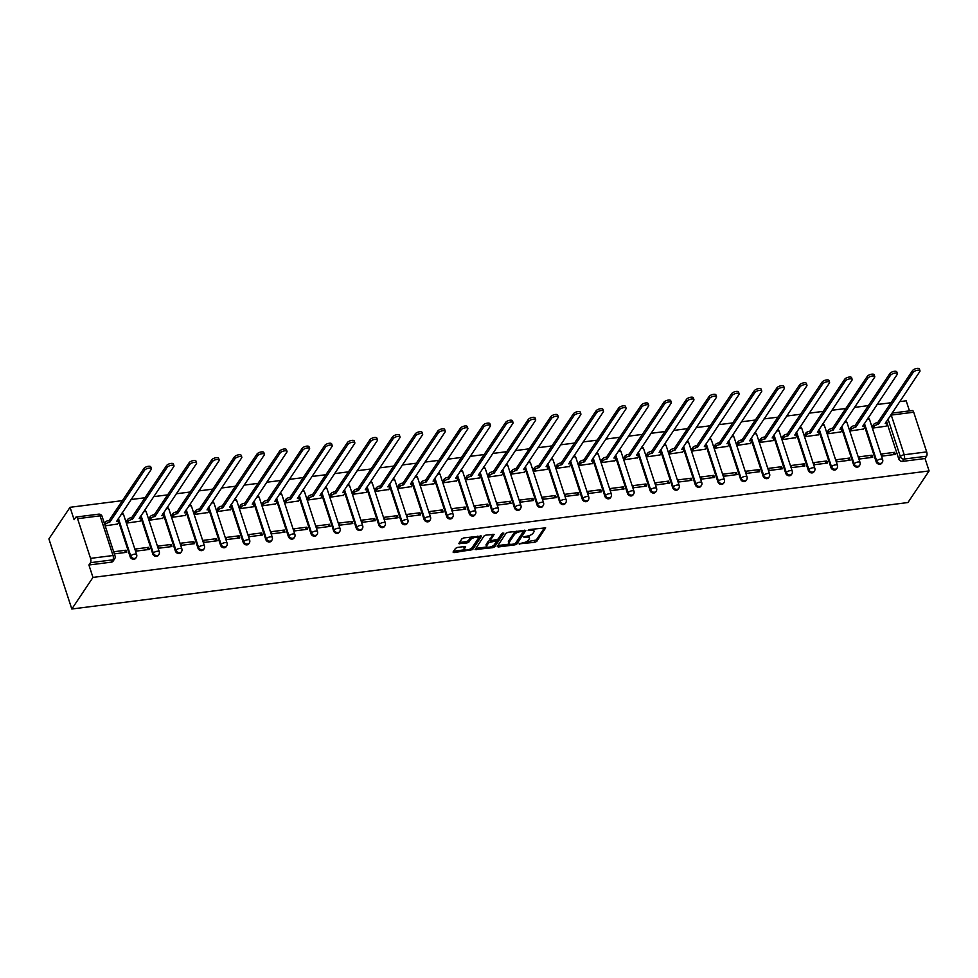 <?xml version="1.0" encoding="UTF-8"?>
<svg xmlns="http://www.w3.org/2000/svg" width="978" height="978" viewBox="0 0 978 978"><rect width="100%" height="100%" fill="white"/><g stroke="black" fill="none" stroke-linecap="round" stroke-linejoin="round"><path stroke-width="1.47" d="M519.073 543.854L534.832 542.313L536.751 541.396L545.675 527.863L529.563 529.538L528.169 530.394L530.822 530.32A5.024 1.944 161.9 0 1 534.025 531.115A5.024 1.944 161.9 0 1 533.805 532.093L533.071 533.193A5.024 1.944 161.9 0 1 526.934 536.127L523.646 537.02L526.25 537.154A5.024 1.944 161.9 0 1 529.453 537.949A5.024 1.944 161.9 0 1 529.232 538.927L528.487 540.039A5.024 1.944 161.9 0 1 522.362 542.961L519.073 543.854M457.435 547.435L455.528 548.352L453.034 552.057L453.975 552.619L472.667 549.563L481.592 536.03L463.804 537.912L461.897 538.829L458.829 543.621L467.007 542.961L468.927 542.044L470.406 539.819A4.205 1.626 161.9 0 1 474.636 537.533A4.205 1.626 161.9 0 1 478.205 538.022A4.205 1.626 161.9 0 1 478.022 538.841L472.191 547.558A4.205 1.626 161.9 0 1 467.973 549.844A4.205 1.626 161.9 0 1 464.391 549.343A4.205 1.626 161.9 0 1 464.574 548.524L465.626 546.763L464.623 546.519L457.435 547.435M71.822 609.013L92.971 577.411L929.1 470.931L907.951 502.533L71.822 609.013L48.9 538.902L70.049 507.301L122.397 500.638M497.276 546.433L498.205 546.983L514.99 544.844L516.91 543.927L525.834 530.394L508.047 532.289L506.127 533.206L497.276 546.433M492.875 547.668L475.088 549.55L484.012 536.017L485.932 535.1L494.11 534.428L490.455 540.101L491.384 540.663L498.059 539.135L501.8 533.548L503.841 533.083L494.782 546.751L492.875 547.668L492.166 546.286M909.479 410.894L906.178 400.809L899.65 401.64M891.007 402.753L877.046 404.525M868.403 405.625L854.442 407.398M845.787 408.511L831.838 410.283M823.183 411.383L809.234 413.156M800.579 414.269L786.63 416.041M777.975 417.141L764.014 418.914M755.371 420.027L741.41 421.799M732.766 422.899L718.806 424.672M710.15 425.785L696.202 427.557M687.546 428.657L673.597 430.43M664.942 431.542L650.993 433.315M642.338 434.415L628.389 436.188M619.734 437.3L605.773 439.073M597.13 440.173L583.169 441.946M574.526 443.058L560.565 444.831M551.91 445.931L537.961 447.704M529.306 448.816L515.357 450.589M506.702 451.689L492.753 453.462M484.098 454.574L470.137 456.347M461.494 457.447L447.533 459.22M438.89 460.332L424.929 462.105M416.273 463.205L402.325 464.978M393.669 466.09L379.721 467.863M371.065 468.963L357.117 470.736M348.461 471.848L334.513 473.621M325.857 474.721L311.896 476.494M303.253 477.606L289.292 479.379M280.649 480.479L266.688 482.252M258.033 483.364L244.084 485.137M235.429 486.237L221.48 488.01M212.825 489.122L198.876 490.895M190.221 491.995L176.26 493.768M167.617 494.88L153.656 496.653M145.013 497.753L131.052 499.526M92.971 577.411L88.912 565.003L90.465 562.68A3.203 1.308 -97.3 0 0 90.551 558.377L77.58 518.695A3.203 1.308 -97.3 0 0 76.174 517.02A3.203 1.308 -97.3 0 0 75.661 517.386L74.108 519.709L70.049 507.301M929.1 470.931L925.041 458.523L902.584 461.384A3.203 2.641 -146.2 0 1 898.77 458.951L886.471 421.335M926.679 451.897L913.709 412.215L891.251 415.075L904.222 454.758L926.679 451.897A3.203 1.308 82.7 0 1 926.594 456.2L904.137 459.061A3.203 2.641 -146.2 0 1 900.322 456.628L888.024 419.012M925.041 458.523L926.594 456.2M891.973 413.119L912.303 410.528A3.203 1.308 82.7 0 1 913.709 412.215M872.657 425.895L873.122 428.034L886.092 426.163M894.638 452.313L881.594 453.975L882.278 456.078L895.322 454.415L894.638 452.313L893.036 454.709M872.034 455.198L858.99 456.848L859.674 458.963L872.718 457.301L872.034 455.198L870.432 457.594M850.053 428.78L850.505 430.907L863.488 429.049M849.43 458.071L836.386 459.733L837.07 461.836L850.114 460.173L849.43 458.071L847.828 460.467M827.437 431.653L827.901 433.792L840.884 431.921M826.826 460.956L813.782 462.606L814.466 464.721L827.51 463.059L826.826 460.956L825.212 463.352M804.833 434.538L805.297 436.665L818.268 434.807M804.209 463.829L791.178 465.491L791.862 467.594L804.906 465.931L804.209 463.829L802.608 466.225M782.229 437.411L782.693 439.55L795.664 437.679M781.605 466.714L768.561 468.364L769.258 470.479L782.29 468.817L781.605 466.714L780.004 469.11M759.625 440.296L760.089 442.423L773.06 440.565M759.001 469.587L745.957 471.249L746.654 473.352L759.686 471.689L759.001 469.587L757.4 471.983M737.021 443.168L737.485 445.308L750.456 443.437M736.397 472.472L723.353 474.122L724.038 476.237L737.082 474.574L736.397 472.472L734.796 474.868M714.417 446.054L714.869 448.181L727.852 446.323M713.793 475.345L700.749 477.007L701.434 479.11L714.478 477.447L713.793 475.345L712.192 477.741M691.813 448.926L692.265 451.066L705.248 449.195M691.189 478.23L678.145 479.88L678.83 481.995L691.874 480.332L691.189 478.23L689.576 480.626M669.196 451.812L669.661 453.939L682.632 452.08M668.573 481.103L655.541 482.765L656.226 484.868L669.27 483.205L668.573 481.103L666.972 483.499M646.592 454.684L647.057 456.824L660.028 454.953M645.969 483.988L632.925 485.638L633.622 487.753L646.666 486.09L645.969 483.988L644.368 486.384M623.988 457.57L624.453 459.697L637.424 457.838M623.365 486.861L610.321 488.523L611.018 490.626L624.05 488.963L623.365 486.861L621.764 489.257M601.384 460.442L601.849 462.582L614.82 460.711M600.761 489.746L587.717 491.396L588.401 493.511L601.446 491.848L600.761 489.746L599.159 492.142M578.78 463.327L579.245 465.455L592.216 463.596M578.157 492.619L565.113 494.281L565.797 496.384L578.842 494.721L578.157 492.619L576.555 495.015M556.176 466.2L556.629 468.34L569.612 466.469M555.553 495.504L542.509 497.154L543.193 499.269L556.237 497.606L555.553 495.504L553.951 497.9M533.56 469.085L534.025 471.213L547.008 469.354M532.949 498.377L519.905 500.039L520.589 502.142L533.633 500.479L532.949 498.377L531.335 500.773M510.956 471.958L511.421 474.098L524.391 472.227M510.333 501.262L497.301 502.912L497.985 505.027L511.029 503.364L510.333 501.262L508.731 503.658M488.352 474.843L488.817 476.971L501.787 475.112M487.729 504.135L474.685 505.797L475.381 507.9L488.413 506.237L487.729 504.135L486.127 506.531M465.748 477.716L466.213 479.856L479.183 477.985M465.125 507.02L452.08 508.67L452.777 510.785L465.809 509.122L465.125 507.02L463.523 509.416M443.144 480.601L443.609 482.729L456.579 480.87M442.521 509.893L429.476 511.555L430.161 513.658L443.205 511.995L442.521 509.893L440.919 512.289M420.54 483.474L420.992 485.614L433.975 483.743M419.917 512.778L406.872 514.428L407.557 516.543L420.601 514.88L419.917 512.778L418.315 515.174M397.936 486.359L398.388 488.487L411.371 486.628M397.312 515.65L384.268 517.313L384.953 519.416L397.997 517.753L397.312 515.65L395.699 518.047M375.32 489.232L375.784 491.372L388.755 489.501M374.696 518.536L361.664 520.186L362.349 522.301L375.393 520.638L374.696 518.536L373.095 520.932M352.716 492.117L353.18 494.245L366.151 492.386M352.092 521.408L339.048 523.071L339.745 525.174L352.789 523.511L352.092 521.408L350.491 523.805M330.112 494.99L330.576 497.13L343.547 495.259M329.488 524.294L316.444 525.944L317.141 528.059L330.173 526.396L329.488 524.294L327.887 526.69M307.508 497.875L307.972 500.002L320.943 498.144M306.884 527.166L293.84 528.829L294.525 530.932L307.569 529.269L306.884 527.166L305.283 529.563M284.904 500.748L285.368 502.888L298.339 501.017M284.28 530.052L271.236 531.702L271.921 533.817L284.965 532.154L284.28 530.052L282.679 532.448M262.3 503.633L262.752 505.76L275.735 503.902M261.676 532.924L248.632 534.587L249.317 536.69L262.361 535.027L261.676 532.924L260.075 535.321M239.683 506.506L240.148 508.646L253.131 506.775M239.072 535.81L226.028 537.46L226.713 539.575L239.757 537.912L239.072 535.81L237.458 538.206M217.079 509.391L217.544 511.518L230.515 509.66M216.456 538.682L203.424 540.345L204.109 542.448L217.153 540.785L216.456 538.682L214.854 541.078M194.475 512.264L194.94 514.404L207.911 512.533M193.852 541.567L180.808 543.218L181.505 545.333L194.536 543.67L193.852 541.567L192.25 543.964M171.871 515.149L172.336 517.276L185.307 515.418M171.248 544.44L158.204 546.103L158.888 548.206L171.932 546.543L171.248 544.44L169.646 546.836M149.267 518.022L149.732 520.162L162.703 518.291M148.644 547.325L135.6 548.976L136.284 551.091L149.328 549.428L148.644 547.325L147.042 549.722M126.663 520.907L127.116 523.034L140.098 521.176M114.353 553.878L126.724 552.301L126.04 550.198L124.438 552.594M105.184 525.834L117.494 524.049M130.172 556.837L130.722 556.005A3.203 2.641 -146.2 0 0 136.272 557.423L135.722 558.242A3.203 2.641 33.8 0 1 130.172 556.837L117.873 519.22M152.776 553.951L153.326 553.132A3.203 2.641 -146.2 0 0 158.876 554.538L158.326 555.37A3.203 2.641 33.8 0 1 152.776 553.951L140.477 516.335M175.38 551.079L175.93 550.247A3.203 2.641 -146.2 0 0 181.492 551.665L180.942 552.484A3.203 2.641 33.8 0 1 175.38 551.079L163.082 513.462M197.984 548.193L198.534 547.374A3.203 2.641 -146.2 0 0 204.096 548.78L203.546 549.612A3.203 2.641 33.8 0 1 197.984 548.193L185.686 510.577M220.588 545.321L221.138 544.489A3.203 2.641 -146.2 0 0 226.7 545.907L226.15 546.726A3.203 2.641 33.8 0 1 220.588 545.321L208.302 507.704M243.192 542.435L243.742 541.616A3.203 2.641 -146.2 0 0 249.304 543.022L248.754 543.854A3.203 2.641 33.8 0 1 243.192 542.435L230.906 504.819M265.808 539.563L266.358 538.731A3.203 2.641 -146.2 0 0 271.908 540.149L271.358 540.968A3.203 2.641 33.8 0 1 265.808 539.563L253.51 501.946M288.412 536.678L288.962 535.858A3.203 2.641 -146.2 0 0 294.512 537.264L293.962 538.096A3.203 2.641 33.8 0 1 288.412 536.678L276.114 499.061M311.016 533.805L311.566 532.973A3.203 2.641 -146.2 0 0 317.129 534.391L316.566 535.211A3.203 2.641 33.8 0 1 311.016 533.805L298.718 496.188M333.62 530.92L334.17 530.1A3.203 2.641 -146.2 0 0 339.733 531.506L339.183 532.338A3.203 2.641 33.8 0 1 333.62 530.92L321.322 493.303M356.224 528.047L356.774 527.215A3.203 2.641 -146.2 0 0 362.337 528.633L361.787 529.453A3.203 2.641 33.8 0 1 356.224 528.047L343.938 490.43M378.828 525.162L379.378 524.342A3.203 2.641 -146.2 0 0 384.941 525.748L384.391 526.58A3.203 2.641 33.8 0 1 378.828 525.162L366.542 487.545M401.432 522.289L401.995 521.457A3.203 2.641 -146.2 0 0 407.545 522.875L406.995 523.695A3.203 2.641 33.8 0 1 401.432 522.289L389.146 484.672M424.049 519.404L424.599 518.584A3.203 2.641 -146.2 0 0 430.149 519.99L429.599 520.822A3.203 2.641 33.8 0 1 424.049 519.404L411.75 481.787M446.653 516.531L447.203 515.699A3.203 2.641 -146.2 0 0 452.753 517.117L452.203 517.937A3.203 2.641 33.8 0 1 446.653 516.531L434.354 478.914M469.257 513.646L469.807 512.827A3.203 2.641 -146.2 0 0 475.369 514.232L474.819 515.064A3.203 2.641 33.8 0 1 469.257 513.646L456.958 476.029M491.861 510.773L492.411 509.941A3.203 2.641 -146.2 0 0 497.973 511.36L497.423 512.179A3.203 2.641 33.8 0 1 491.861 510.773L479.562 473.156M514.465 507.888L515.015 507.069A3.203 2.641 -146.2 0 0 520.577 508.474L520.027 509.306A3.203 2.641 33.8 0 1 514.465 507.888L502.179 470.271M537.069 505.015L537.619 504.183A3.203 2.641 -146.2 0 0 543.181 505.602L542.631 506.421A3.203 2.641 33.8 0 1 537.069 505.015L524.783 467.398M559.685 502.13L560.235 501.311A3.203 2.641 -146.2 0 0 565.785 502.716L565.235 503.548A3.203 2.641 33.8 0 1 559.685 502.13L547.387 464.513M582.289 499.257L582.839 498.425A3.203 2.641 -146.2 0 0 588.389 499.844L587.839 500.663A3.203 2.641 33.8 0 1 582.289 499.257L569.991 461.64M604.893 496.372L605.443 495.553A3.203 2.641 -146.2 0 0 611.005 496.958L610.443 497.79A3.203 2.641 33.8 0 1 604.893 496.372L592.595 458.755M627.497 493.499L628.047 492.667A3.203 2.641 -146.2 0 0 633.61 494.086L633.059 494.905A3.203 2.641 33.8 0 1 627.497 493.499L615.199 455.882M650.101 490.614L650.651 489.795A3.203 2.641 -146.2 0 0 656.214 491.2L655.663 492.032A3.203 2.641 33.8 0 1 650.101 490.614L637.815 452.997M672.705 487.741L673.255 486.91A3.203 2.641 -146.2 0 0 678.818 488.328L678.267 489.147A3.203 2.641 33.8 0 1 672.705 487.741L660.419 450.124M695.309 484.856L695.871 484.037A3.203 2.641 -146.2 0 0 701.422 485.443L700.871 486.274A3.203 2.641 33.8 0 1 695.309 484.856L683.023 447.239M717.925 481.983L718.475 481.152A3.203 2.641 -146.2 0 0 724.026 482.57L723.475 483.389A3.203 2.641 33.8 0 1 717.925 481.983L705.627 444.367M740.529 479.098L741.08 478.279A3.203 2.641 -146.2 0 0 746.63 479.685L746.08 480.516A3.203 2.641 33.8 0 1 740.529 479.098L728.231 441.481M763.133 476.225L763.684 475.394A3.203 2.641 -146.2 0 0 769.246 476.812L768.696 477.631A3.203 2.641 33.8 0 1 763.133 476.225L750.835 438.609M785.737 473.34L786.288 472.521A3.203 2.641 -146.2 0 0 791.85 473.927L791.3 474.746A3.203 2.641 33.8 0 1 785.737 473.34L773.439 435.723M808.341 470.467L808.892 469.636A3.203 2.641 -146.2 0 0 814.454 471.054L813.904 471.873A3.203 2.641 33.8 0 1 808.341 470.467L796.055 432.851M830.945 467.582L831.496 466.763A3.203 2.641 -146.2 0 0 837.058 468.169L836.508 468.988A3.203 2.641 33.8 0 1 830.945 467.582L818.659 429.965M853.562 464.709L854.112 463.878A3.203 2.641 -146.2 0 0 859.662 465.296L859.112 466.115A3.203 2.641 33.8 0 1 853.562 464.709L841.263 427.093M876.166 461.824L876.716 461.005A3.203 2.641 -146.2 0 0 882.266 462.411L881.716 463.23A3.203 2.641 33.8 0 1 876.166 461.824L863.867 424.207M88.912 565.003L111.37 562.142A3.203 2.641 33.8 0 0 113.118 561.127L114.67 558.805A3.203 2.641 -146.2 0 1 112.935 559.819L90.465 562.68M126.04 550.198L113.668 551.775M529.453 537.949L529 536.543A5.024 1.944 161.9 0 0 528.23 535.883M534.025 531.115L533.572 529.709A5.024 1.944 161.9 0 0 532.949 529.11M525.712 542.02L536.286 540.003L544.563 527.631M515.614 543.132L524.721 530.162M497.851 545.565L509.465 544.086M514.11 544.012L515.455 543.377L523.23 531.763L520.516 531.641A5.024 1.944 161.9 0 0 514.391 534.563L509.073 542.509A5.024 1.944 161.9 0 0 508.853 543.487A5.024 1.944 161.9 0 0 512.056 544.281L514.11 544.012M516.714 531.176A5.024 1.944 161.9 0 0 513.927 533.169L514.391 534.563M508.853 543.487L508.389 542.081A5.024 1.944 161.9 0 1 508.621 541.103L513.927 533.169M486.971 546.959L475.736 548.389M493.01 534.196L490.161 539.22M502.558 533.059L494.33 545.345L494.782 546.751M486.726 545.675A4.205 1.626 161.9 0 0 486.531 546.494A4.205 1.626 161.9 0 0 490.112 546.995A4.205 1.626 161.9 0 0 494.33 544.697L496.384 541.629L495.455 541.078L488.78 542.607L486.726 545.675L486.262 544.269A4.205 1.626 161.9 0 0 486.078 545.088L486.531 546.494M495.932 540.235L496.457 541.323M486.262 544.269L488.315 541.201L490.333 540.272M492.411 546.262L494.33 545.345M464.391 549.343L463.927 547.949A4.205 1.626 161.9 0 1 464.122 547.118L464.513 546.531M478.205 538.022L477.753 536.629A4.205 1.626 161.9 0 0 477.362 536.188M472.019 536.873A4.205 1.626 161.9 0 0 469.953 538.413L470.406 539.819M459.477 542.46L466.555 541.555L468.462 540.638L469.953 538.413M470.125 549.098L472.215 548.157L480.491 535.797M453.621 551.201L464.77 549.783M872.498 426.139L873.598 424.489A3.203 1.235 -18.1 0 1 877.498 422.618L878.097 424.44A3.203 1.235 161.9 0 0 874.198 426.31L873.097 427.961M885.934 426.396L887.095 424.672A3.203 1.235 161.9 0 0 887.242 424.036A3.203 1.235 161.9 0 0 885.2 423.535L919.821 371.53A3.68 1.43 161.9 0 0 919.98 370.809A3.68 1.43 161.9 0 0 916.851 370.369A3.68 1.43 161.9 0 0 913.146 372.373L878.317 424.415M877.718 422.594L912.56 370.552A3.68 1.43 -18.1 0 1 916.252 368.547A3.68 1.43 -18.1 0 1 919.393 368.987L919.98 370.809M886.166 421.799A3.203 1.235 -18.1 0 1 886.643 422.215L887.242 424.036M849.894 429.012L850.994 427.362A3.203 1.235 -18.1 0 1 854.894 425.503L855.493 427.325A3.203 1.235 161.9 0 0 851.593 429.183L850.481 430.833M863.33 429.281L864.491 427.545A3.203 1.235 161.9 0 0 864.625 426.921A3.203 1.235 161.9 0 0 862.596 426.42L897.217 374.403A3.68 1.43 161.9 0 0 897.376 373.682A3.68 1.43 161.9 0 0 894.247 373.254A3.68 1.43 161.9 0 0 890.542 375.259L855.713 427.3M855.114 425.467L889.956 373.437A3.68 1.43 -18.1 0 1 893.647 371.432A3.68 1.43 -18.1 0 1 896.777 371.86L897.376 373.682M863.55 424.684A3.203 1.235 -18.1 0 1 864.039 425.1L864.625 426.921M827.29 431.897L828.39 430.247A3.203 1.235 -18.1 0 1 832.29 428.376L832.889 430.198A3.203 1.235 161.9 0 0 828.989 432.068L827.877 433.719M840.725 432.154L841.887 430.43A3.203 1.235 161.9 0 0 842.021 429.794A3.203 1.235 161.9 0 0 839.98 429.293L874.601 377.288A3.68 1.43 161.9 0 0 874.772 376.567A3.68 1.43 161.9 0 0 871.642 376.127A3.68 1.43 161.9 0 0 867.938 378.131L833.097 430.173M832.51 428.352L867.339 376.31A3.68 1.43 -18.1 0 1 871.043 374.305A3.68 1.43 -18.1 0 1 874.173 374.745L874.772 376.567M840.946 427.557A3.203 1.235 -18.1 0 1 841.435 427.973L842.021 429.794M804.674 434.77L805.786 433.12A3.203 1.235 -18.1 0 1 809.686 431.261L810.273 433.083A3.203 1.235 161.9 0 0 806.373 434.941L805.273 436.591M818.121 435.039L819.271 433.303A3.203 1.235 161.9 0 0 819.417 432.679A3.203 1.235 161.9 0 0 817.376 432.178L851.997 380.161A3.68 1.43 161.9 0 0 852.168 379.44A3.68 1.43 161.9 0 0 849.026 379.012A3.68 1.43 161.9 0 0 845.334 381.017L810.493 433.058M809.906 431.225L844.735 379.195A3.68 1.43 -18.1 0 1 848.439 377.19A3.68 1.43 -18.1 0 1 851.569 377.618L852.168 379.44M818.341 430.442A3.203 1.235 -18.1 0 1 818.818 430.858L819.417 432.679M782.07 437.655L783.182 436.005A3.203 1.235 -18.1 0 1 787.082 434.134L787.669 435.956A3.203 1.235 161.9 0 0 783.769 437.826L782.669 439.477M795.505 437.912L796.667 436.188A3.203 1.235 161.9 0 0 796.813 435.552A3.203 1.235 161.9 0 0 794.772 435.051L829.393 383.046A3.68 1.43 161.9 0 0 829.564 382.325A3.68 1.43 161.9 0 0 826.422 381.885A3.68 1.43 161.9 0 0 822.73 383.889L787.889 435.931M787.29 434.11L822.131 382.068A3.68 1.43 -18.1 0 1 825.835 380.063A3.68 1.43 -18.1 0 1 828.965 380.503L829.564 382.325M795.737 433.315A3.203 1.235 -18.1 0 1 796.214 433.731L796.813 435.552M759.466 440.528L760.566 438.877A3.203 1.235 -18.1 0 1 764.466 437.019L765.065 438.841A3.203 1.235 161.9 0 0 761.165 440.699L760.065 442.349M772.901 440.797L774.063 439.061A3.203 1.235 161.9 0 0 774.209 438.437A3.203 1.235 161.9 0 0 772.168 437.936L806.789 385.919A3.68 1.43 161.9 0 0 806.96 385.198A3.68 1.43 161.9 0 0 803.818 384.77A3.68 1.43 161.9 0 0 800.126 386.775L765.285 438.816M764.686 436.983L799.527 384.953A3.68 1.43 -18.1 0 1 803.219 382.948A3.68 1.43 -18.1 0 1 806.361 383.376L806.96 385.198M773.133 436.2A3.203 1.235 -18.1 0 1 773.61 436.616L774.209 438.437M736.862 443.413L737.962 441.763A3.203 1.235 -18.1 0 1 741.862 439.892L742.461 441.714A3.203 1.235 161.9 0 0 738.561 443.584L737.461 445.234M750.297 443.67L751.459 441.946A3.203 1.235 161.9 0 0 751.605 441.31A3.203 1.235 161.9 0 0 749.564 440.809L784.185 388.804A3.68 1.43 161.9 0 0 784.344 388.083A3.68 1.43 161.9 0 0 781.214 387.643A3.68 1.43 161.9 0 0 777.522 389.647L742.681 441.689M742.082 439.868L776.923 387.826A3.68 1.43 -18.1 0 1 780.615 385.821A3.68 1.43 -18.1 0 1 783.757 386.261L784.344 388.083M750.529 439.073A3.203 1.235 -18.1 0 1 751.006 439.489L751.605 441.31M714.258 446.286L715.358 444.635A3.203 1.235 -18.1 0 1 719.258 442.777L719.857 444.599A3.203 1.235 161.9 0 0 715.957 446.457L714.857 448.107M727.693 446.555L728.855 444.819A3.203 1.235 161.9 0 0 729.001 444.195A3.203 1.235 161.9 0 0 726.96 443.694L761.581 391.677A3.68 1.43 161.9 0 0 761.74 390.955A3.68 1.43 161.9 0 0 758.61 390.528A3.68 1.43 161.9 0 0 754.906 392.533L720.077 444.574M719.478 442.741L754.319 390.711A3.68 1.43 -18.1 0 1 758.011 388.706A3.68 1.43 -18.1 0 1 761.141 389.134L761.74 390.955M727.925 441.958A3.203 1.235 -18.1 0 1 728.402 442.374L729.001 444.195M691.654 449.171L692.754 447.521A3.203 1.235 -18.1 0 1 696.654 445.65L697.253 447.472A3.203 1.235 161.9 0 0 693.353 449.342L692.241 450.992M705.089 449.428L706.25 447.704A3.203 1.235 161.9 0 0 706.385 447.068A3.203 1.235 161.9 0 0 704.356 446.567L738.965 394.562A3.68 1.43 161.9 0 0 739.136 393.841A3.68 1.43 161.9 0 0 736.006 393.4A3.68 1.43 161.9 0 0 732.302 395.405L697.461 447.447M696.874 445.626L731.703 393.584A3.68 1.43 -18.1 0 1 735.407 391.579A3.68 1.43 -18.1 0 1 738.537 392.019L739.136 393.841M705.309 444.831A3.203 1.235 -18.1 0 1 705.798 445.247L706.385 447.068M669.038 452.044L670.15 450.393A3.203 1.235 -18.1 0 1 674.05 448.535L674.649 450.357A3.203 1.235 161.9 0 0 670.737 452.215L669.637 453.865M682.485 452.313L683.634 450.577A3.203 1.235 161.9 0 0 683.781 449.953A3.203 1.235 161.9 0 0 681.739 449.452L716.361 397.435A3.68 1.43 161.9 0 0 716.532 396.713A3.68 1.43 161.9 0 0 713.402 396.286A3.68 1.43 161.9 0 0 709.698 398.291L674.857 450.332M674.27 448.499L709.099 396.469A3.68 1.43 -18.1 0 1 712.803 394.464A3.68 1.43 -18.1 0 1 715.933 394.892L716.532 396.713M682.705 447.716A3.203 1.235 -18.1 0 1 683.182 448.132L683.781 449.953M646.434 454.929L647.546 453.279A3.203 1.235 -18.1 0 1 651.446 451.408L652.033 453.23A3.203 1.235 161.9 0 0 648.133 455.1L647.033 456.75M659.869 455.186L661.03 453.462A3.203 1.235 161.9 0 0 661.177 452.826A3.203 1.235 161.9 0 0 659.135 452.325L693.757 400.32A3.68 1.43 161.9 0 0 693.928 399.599A3.68 1.43 161.9 0 0 690.786 399.158A3.68 1.43 161.9 0 0 687.094 401.163L652.253 453.205M651.654 451.384L686.495 399.342A3.68 1.43 -18.1 0 1 690.199 397.337A3.68 1.43 -18.1 0 1 693.329 397.777L693.928 399.599M660.101 450.589A3.203 1.235 -18.1 0 1 660.578 451.005L661.177 452.826M623.83 457.802L624.93 456.151A3.203 1.235 -18.1 0 1 628.83 454.293L629.429 456.115A3.203 1.235 161.9 0 0 625.529 457.973L624.429 459.623M637.265 458.071L638.426 456.335A3.203 1.235 161.9 0 0 638.573 455.711A3.203 1.235 161.9 0 0 636.531 455.21L671.152 403.193A3.68 1.43 161.9 0 0 671.324 402.471A3.68 1.43 161.9 0 0 668.182 402.044A3.68 1.43 161.9 0 0 664.49 404.048L629.649 456.09M629.05 454.257L663.891 402.227A3.68 1.43 -18.1 0 1 667.583 400.222A3.68 1.43 -18.1 0 1 670.725 400.65L671.324 402.471M637.497 453.474A3.203 1.235 -18.1 0 1 637.974 453.89L638.573 455.711M601.226 460.687L602.326 459.037A3.203 1.235 -18.1 0 1 606.226 457.166L606.825 458.988A3.203 1.235 161.9 0 0 602.925 460.858L601.825 462.508M614.661 460.944L615.822 459.22A3.203 1.235 161.9 0 0 615.969 458.584A3.203 1.235 161.9 0 0 613.927 458.083L648.548 406.078A3.68 1.43 161.9 0 0 648.707 405.357A3.68 1.43 161.9 0 0 645.578 404.916A3.68 1.43 161.9 0 0 641.886 406.921L607.045 458.963M606.446 457.142L641.287 405.1A3.68 1.43 -18.1 0 1 644.979 403.095A3.68 1.43 -18.1 0 1 648.121 403.535L648.707 405.357M614.893 456.347A3.203 1.235 -18.1 0 1 615.37 456.763L615.969 458.584M578.621 463.56L579.722 461.909A3.203 1.235 -18.1 0 1 583.621 460.051L584.221 461.873A3.203 1.235 161.9 0 0 580.321 463.731L579.221 465.381M592.057 463.829L593.218 462.093A3.203 1.235 161.9 0 0 593.365 461.469A3.203 1.235 161.9 0 0 591.323 460.968L625.944 408.951A3.68 1.43 161.9 0 0 626.103 408.229A3.68 1.43 161.9 0 0 622.974 407.802A3.68 1.43 161.9 0 0 619.27 409.806L584.441 461.848M583.842 460.015L618.683 407.985A3.68 1.43 -18.1 0 1 622.375 405.98A3.68 1.43 -18.1 0 1 625.517 406.408L626.103 408.229M592.289 459.232A3.203 1.235 -18.1 0 1 592.766 459.648L593.365 461.469M556.017 466.445L557.118 464.794A3.203 1.235 -18.1 0 1 561.017 462.924L561.616 464.746A3.203 1.235 161.9 0 0 557.717 466.616L556.604 468.266M569.453 466.702L570.614 464.978A3.203 1.235 161.9 0 0 570.749 464.342A3.203 1.235 161.9 0 0 568.719 463.841L603.34 411.836A3.68 1.43 161.9 0 0 603.499 411.115A3.68 1.43 161.9 0 0 600.37 410.674A3.68 1.43 161.9 0 0 596.666 412.679L561.837 464.721M561.238 462.9L596.079 410.858A3.68 1.43 -18.1 0 1 599.771 408.853A3.68 1.43 -18.1 0 1 602.9 409.293L603.499 411.115M569.673 462.105A3.203 1.235 -18.1 0 1 570.162 462.521L570.749 464.342M533.413 469.318L534.514 467.667A3.203 1.235 -18.1 0 1 538.413 465.809L539.012 467.631A3.203 1.235 161.9 0 0 535.113 469.489L534 471.139M546.849 469.587L548.01 467.851A3.203 1.235 161.9 0 0 548.145 467.227A3.203 1.235 161.9 0 0 546.103 466.726L580.724 414.709A3.68 1.43 161.9 0 0 580.895 413.987A3.68 1.43 161.9 0 0 577.766 413.56A3.68 1.43 161.9 0 0 574.062 415.564L539.22 467.606M538.634 465.772L573.463 413.743A3.68 1.43 -18.1 0 1 577.167 411.738A3.68 1.43 -18.1 0 1 580.296 412.166L580.895 413.987M547.069 464.99A3.203 1.235 -18.1 0 1 547.558 465.406L548.145 467.227M510.797 472.203L511.91 470.552A3.203 1.235 -18.1 0 1 515.809 468.682L516.396 470.504A3.203 1.235 161.9 0 0 512.496 472.374L511.396 474.024M524.245 472.46L525.394 470.736A3.203 1.235 161.9 0 0 525.541 470.1A3.203 1.235 161.9 0 0 523.499 469.599L558.12 417.594A3.68 1.43 161.9 0 0 558.291 416.872A3.68 1.43 161.9 0 0 555.149 416.432A3.68 1.43 161.9 0 0 551.458 418.437L516.616 470.479M516.029 468.658L550.858 416.616A3.68 1.43 -18.1 0 1 554.563 414.611A3.68 1.43 -18.1 0 1 557.692 415.051L558.291 416.872M524.465 467.863A3.203 1.235 -18.1 0 1 524.941 468.279L525.541 470.1M488.193 475.076L489.293 473.425A3.203 1.235 -18.1 0 1 493.205 471.567L493.792 473.389A3.203 1.235 161.9 0 0 489.892 475.247L488.792 476.897M501.628 475.345L502.79 473.609A3.203 1.235 161.9 0 0 502.936 472.985A3.203 1.235 161.9 0 0 500.895 472.484L535.516 420.467A3.68 1.43 161.9 0 0 535.687 419.745A3.68 1.43 161.9 0 0 532.545 419.317A3.68 1.43 161.9 0 0 528.853 421.322L494.012 473.364M493.413 471.53L528.254 419.501A3.68 1.43 -18.1 0 1 531.959 417.496A3.68 1.43 -18.1 0 1 535.088 417.924L535.687 419.745M501.861 470.748A3.203 1.235 -18.1 0 1 502.337 471.164L502.936 472.985M465.589 477.961L466.689 476.31A3.203 1.235 -18.1 0 1 470.589 474.44L471.188 476.262A3.203 1.235 161.9 0 0 467.288 478.132L466.188 479.782M479.024 478.218L480.186 476.494A3.203 1.235 161.9 0 0 480.332 475.858A3.203 1.235 161.9 0 0 478.291 475.357L512.912 423.352A3.68 1.43 161.9 0 0 513.083 422.63A3.68 1.43 161.9 0 0 509.941 422.19A3.68 1.43 161.9 0 0 506.249 424.195L471.408 476.237M470.809 474.416L505.65 422.374A3.68 1.43 -18.1 0 1 509.342 420.369A3.68 1.43 -18.1 0 1 512.484 420.809L513.083 422.63M479.257 473.621A3.203 1.235 -18.1 0 1 479.733 474.037L480.332 475.858M442.985 480.834L444.085 479.183A3.203 1.235 -18.1 0 1 447.985 477.325L448.584 479.147A3.203 1.235 161.9 0 0 444.684 481.005L443.584 482.655M456.42 481.103L457.582 479.367A3.203 1.235 161.9 0 0 457.728 478.743A3.203 1.235 161.9 0 0 455.687 478.242L490.308 426.225A3.68 1.43 161.9 0 0 490.467 425.503A3.68 1.43 161.9 0 0 487.337 425.075A3.68 1.43 161.9 0 0 483.645 427.08L448.804 479.122M448.205 477.288L483.046 425.259A3.68 1.43 -18.1 0 1 486.738 423.254A3.68 1.43 -18.1 0 1 489.88 423.682L490.467 425.503M456.653 476.506A3.203 1.235 -18.1 0 1 457.129 476.922L457.728 478.743M420.381 483.719L421.481 482.068A3.203 1.235 -18.1 0 1 425.381 480.198L425.98 482.02A3.203 1.235 161.9 0 0 422.08 483.89L420.98 485.54M433.816 483.976L434.978 482.252A3.203 1.235 161.9 0 0 435.124 481.616A3.203 1.235 161.9 0 0 433.083 481.115L467.704 429.11A3.68 1.43 161.9 0 0 467.863 428.388A3.68 1.43 161.9 0 0 464.733 427.948A3.68 1.43 161.9 0 0 461.029 429.953L426.2 481.995M425.601 480.174L460.442 428.132A3.68 1.43 -18.1 0 1 464.134 426.127A3.68 1.43 -18.1 0 1 467.264 426.567L467.863 428.388M434.049 479.379A3.203 1.235 -18.1 0 1 434.525 479.795L435.124 481.616M397.777 486.592L398.877 484.941A3.203 1.235 -18.1 0 1 402.777 483.083L403.376 484.905A3.203 1.235 161.9 0 0 399.476 486.763L398.364 488.413M411.212 486.861L412.374 485.125A3.203 1.235 161.9 0 0 412.508 484.501A3.203 1.235 161.9 0 0 410.479 484L445.088 431.983A3.68 1.43 161.9 0 0 445.259 431.261A3.68 1.43 161.9 0 0 442.129 430.833A3.68 1.43 161.9 0 0 438.425 432.838L403.584 484.88M402.997 483.046L437.826 431.017A3.68 1.43 -18.1 0 1 441.53 429.012A3.68 1.43 -18.1 0 1 444.66 429.44L445.259 431.261M411.432 482.264A3.203 1.235 -18.1 0 1 411.921 482.68L412.508 484.501M375.161 489.477L376.273 487.826A3.203 1.235 -18.1 0 1 380.173 485.956L380.772 487.777A3.203 1.235 161.9 0 0 376.86 489.648L375.76 491.298M388.608 489.733L389.757 488.01A3.203 1.235 161.9 0 0 389.904 487.374A3.203 1.235 161.9 0 0 387.863 486.873L422.484 434.868A3.68 1.43 161.9 0 0 422.655 434.146A3.68 1.43 161.9 0 0 419.525 433.706A3.68 1.43 161.9 0 0 415.821 435.711L380.98 487.753M380.393 485.932L415.222 433.89A3.68 1.43 -18.1 0 1 418.926 431.885A3.68 1.43 -18.1 0 1 422.056 432.325L422.655 434.146M388.828 485.137A3.203 1.235 -18.1 0 1 389.305 485.553L389.904 487.374M352.557 492.35L353.669 490.699A3.203 1.235 -18.1 0 1 357.569 488.841L358.156 490.663A3.203 1.235 161.9 0 0 354.256 492.521L353.156 494.171M365.992 492.619L367.153 490.883A3.203 1.235 161.9 0 0 367.3 490.259A3.203 1.235 161.9 0 0 365.259 489.758L399.88 437.741A3.68 1.43 161.9 0 0 400.051 437.019A3.68 1.43 161.9 0 0 396.909 436.591A3.68 1.43 161.9 0 0 393.217 438.596L358.376 490.638M357.777 488.804L392.618 436.775A3.68 1.43 -18.1 0 1 396.322 434.77A3.68 1.43 -18.1 0 1 399.452 435.198L400.051 437.019M366.224 488.022A3.203 1.235 -18.1 0 1 366.701 488.438L367.3 490.259M329.953 495.235L331.053 493.584A3.203 1.235 -18.1 0 1 334.953 491.714L335.552 493.535A3.203 1.235 161.9 0 0 331.652 495.406L330.552 497.056M343.388 495.491L344.549 493.768A3.203 1.235 161.9 0 0 344.696 493.132A3.203 1.235 161.9 0 0 342.655 492.631L377.276 440.626A3.68 1.43 161.9 0 0 377.447 439.904A3.68 1.43 161.9 0 0 374.305 439.464A3.68 1.43 161.9 0 0 370.613 441.469L335.772 493.511M335.173 491.689L370.014 439.648A3.68 1.43 -18.1 0 1 373.706 437.643A3.68 1.43 -18.1 0 1 376.848 438.083L377.447 439.904M343.62 490.895A3.203 1.235 -18.1 0 1 344.097 491.311L344.696 493.132M307.349 498.108L308.449 496.457A3.203 1.235 -18.1 0 1 312.349 494.599L312.948 496.421A3.203 1.235 161.9 0 0 309.048 498.279L307.948 499.929M320.784 498.377L321.945 496.641A3.203 1.235 161.9 0 0 322.092 496.017A3.203 1.235 161.9 0 0 320.05 495.516L354.672 443.499A3.68 1.43 161.9 0 0 354.831 442.777A3.68 1.43 161.9 0 0 351.701 442.349A3.68 1.43 161.9 0 0 348.009 444.354L313.168 496.396M312.569 494.562L347.41 442.533A3.68 1.43 -18.1 0 1 351.102 440.528A3.68 1.43 -18.1 0 1 354.244 440.956L354.831 442.777M321.016 493.78A3.203 1.235 -18.1 0 1 321.493 494.196L322.092 496.017M284.745 500.993L285.845 499.342A3.203 1.235 -18.1 0 1 289.745 497.472L290.344 499.293A3.203 1.235 161.9 0 0 286.444 501.164L285.344 502.814M298.18 501.249L299.341 499.526A3.203 1.235 161.9 0 0 299.488 498.89A3.203 1.235 161.9 0 0 297.446 498.389L332.068 446.384A3.68 1.43 161.9 0 0 332.227 445.662A3.68 1.43 161.9 0 0 329.097 445.222A3.68 1.43 161.9 0 0 325.393 447.227L290.564 499.269M289.965 497.447L324.806 445.406A3.68 1.43 -18.1 0 1 328.498 443.401A3.68 1.43 -18.1 0 1 331.64 443.841L332.227 445.662M298.412 496.653A3.203 1.235 -18.1 0 1 298.889 497.068L299.488 498.89M262.141 503.866L263.241 502.215A3.203 1.235 -18.1 0 1 267.141 500.357L267.74 502.179A3.203 1.235 161.9 0 0 263.84 504.037L262.727 505.687M275.576 504.135L276.737 502.399A3.203 1.235 161.9 0 0 276.872 501.775A3.203 1.235 161.9 0 0 274.842 501.274L309.464 449.257A3.68 1.43 161.9 0 0 309.623 448.535A3.68 1.43 161.9 0 0 306.493 448.107A3.68 1.43 161.9 0 0 302.789 450.112L267.96 502.154M267.361 500.32L302.202 448.291A3.68 1.43 -18.1 0 1 305.894 446.286A3.68 1.43 -18.1 0 1 309.024 446.714L309.623 448.535M275.796 499.538A3.203 1.235 -18.1 0 1 276.285 499.954L276.872 501.775M239.537 506.751L240.637 505.1A3.203 1.235 -18.1 0 1 244.537 503.23L245.136 505.051A3.203 1.235 161.9 0 0 241.236 506.922L240.123 508.572M252.972 507.007L254.133 505.284A3.203 1.235 161.9 0 0 254.268 504.648A3.203 1.235 161.9 0 0 252.226 504.147L286.847 452.142A3.68 1.43 161.9 0 0 287.019 451.42A3.68 1.43 161.9 0 0 283.889 450.98A3.68 1.43 161.9 0 0 280.185 452.985L245.344 505.027M244.757 503.205L279.586 451.164A3.68 1.43 -18.1 0 1 283.29 449.159A3.68 1.43 -18.1 0 1 286.42 449.599L287.019 451.42M253.192 502.411A3.203 1.235 -18.1 0 1 253.681 502.826L254.268 504.648M216.92 509.624L218.033 507.973A3.203 1.235 -18.1 0 1 221.933 506.115L222.519 507.937A3.203 1.235 161.9 0 0 218.62 509.795L217.519 511.445M230.368 509.893L231.517 508.157A3.203 1.235 161.9 0 0 231.664 507.533A3.203 1.235 161.9 0 0 229.622 507.032L264.243 455.014A3.68 1.43 161.9 0 0 264.415 454.293A3.68 1.43 161.9 0 0 261.273 453.865A3.68 1.43 161.9 0 0 257.581 455.87L222.739 507.912M222.153 506.078L256.982 454.049A3.68 1.43 -18.1 0 1 260.686 452.044A3.68 1.43 -18.1 0 1 263.815 452.472L264.415 454.293M230.588 505.296A3.203 1.235 -18.1 0 1 231.065 505.712L231.664 507.533M194.316 512.509L195.417 510.858A3.203 1.235 -18.1 0 1 199.329 508.988L199.915 510.809A3.203 1.235 161.9 0 0 196.016 512.68L194.915 514.33M207.752 512.765L208.913 511.042A3.203 1.235 161.9 0 0 209.06 510.406A3.203 1.235 161.9 0 0 207.018 509.905L241.639 457.9A3.68 1.43 161.9 0 0 241.81 457.178A3.68 1.43 161.9 0 0 238.669 456.738A3.68 1.43 161.9 0 0 234.977 458.743L200.135 510.785M199.536 508.963L234.378 456.922A3.68 1.43 -18.1 0 1 238.082 454.917A3.68 1.43 -18.1 0 1 241.211 455.357L241.81 457.178M207.984 508.169A3.203 1.235 -18.1 0 1 208.461 508.584L209.06 510.406M171.712 515.382L172.813 513.731A3.203 1.235 -18.1 0 1 176.712 511.873L177.311 513.694A3.203 1.235 161.9 0 0 173.412 515.553L172.311 517.203M185.148 515.65L186.309 513.915A3.203 1.235 161.9 0 0 186.456 513.291A3.203 1.235 161.9 0 0 184.414 512.79L219.035 460.772A3.68 1.43 161.9 0 0 219.206 460.051A3.68 1.43 161.9 0 0 216.065 459.623A3.68 1.43 161.9 0 0 212.373 461.628L177.531 513.67M176.932 511.836L211.774 459.807A3.68 1.43 -18.1 0 1 215.466 457.802A3.68 1.43 -18.1 0 1 218.607 458.23L219.206 460.051M185.38 511.054A3.203 1.235 -18.1 0 1 185.857 511.47L186.456 513.291M149.108 518.267L150.209 516.616A3.203 1.235 -18.1 0 1 154.108 514.746L154.707 516.567A3.203 1.235 161.9 0 0 150.808 518.438L149.707 520.088M162.544 518.523L163.705 516.8A3.203 1.235 161.9 0 0 163.852 516.164A3.203 1.235 161.9 0 0 161.81 515.663L196.431 463.658A3.68 1.43 161.9 0 0 196.59 462.936A3.68 1.43 161.9 0 0 193.461 462.496A3.68 1.43 161.9 0 0 189.769 464.501L154.927 516.543M154.328 514.721L189.17 462.68A3.68 1.43 -18.1 0 1 192.862 460.675A3.68 1.43 -18.1 0 1 196.003 461.115L196.59 462.936M162.776 513.927A3.203 1.235 -18.1 0 1 163.253 514.342L163.852 516.164M126.504 521.14L127.605 519.489A3.203 1.235 -18.1 0 1 131.504 517.631L132.103 519.452A3.203 1.235 161.9 0 0 128.204 521.311L127.103 522.961M139.94 521.408L141.101 519.673A3.203 1.235 161.9 0 0 141.248 519.049A3.203 1.235 161.9 0 0 139.206 518.548L173.827 466.53A3.68 1.43 161.9 0 0 173.986 465.809A3.68 1.43 161.9 0 0 170.857 465.381A3.68 1.43 161.9 0 0 167.152 467.386L132.323 519.428M131.724 517.594L166.566 465.565A3.68 1.43 -18.1 0 1 170.258 463.56A3.68 1.43 -18.1 0 1 173.387 463.988L173.986 465.809M140.172 516.812A3.203 1.235 -18.1 0 1 140.649 517.228L141.248 519.049M104.365 523.316L105.001 522.374A3.203 1.235 -18.1 0 1 108.9 520.504L109.499 522.325A3.203 1.235 161.9 0 0 105.6 524.196L104.964 525.137M117.336 524.281L118.497 522.558A3.203 1.235 161.9 0 0 118.631 521.922A3.203 1.235 161.9 0 0 116.602 521.421L151.211 469.416A3.68 1.43 161.9 0 0 151.382 468.694A3.68 1.43 161.9 0 0 148.253 468.254A3.68 1.43 161.9 0 0 144.548 470.259L109.707 522.301M109.12 520.479L143.949 468.438A3.68 1.43 -18.1 0 1 147.654 466.433A3.68 1.43 -18.1 0 1 150.783 466.873L151.382 468.694M117.556 519.685A3.203 1.235 -18.1 0 1 118.045 520.1L118.631 521.922M519.477 543.511L519.721 544.245M528.633 529.844L528.866 530.577M524.061 536.678L524.294 537.411M90.551 558.377L113.02 555.516L100.049 515.834L77.58 518.695M898.77 458.951L900.322 456.628A3.203 1.235 161.9 0 1 904.222 454.758A3.203 1.308 82.7 0 1 904.137 459.061L902.584 461.384M136.272 557.423A3.203 3.203 0 0 0 136.663 554.648A3.203 1.235 -18.1 0 0 134.622 554.135A3.203 1.235 -18.1 0 0 130.722 556.005L118.424 518.401M158.876 554.538A3.203 3.203 0 0 0 159.267 551.763A3.203 1.235 -18.1 0 0 157.226 551.262A3.203 1.235 -18.1 0 0 153.326 553.132L141.028 515.516M181.492 551.665A3.203 3.203 0 0 0 181.871 548.89A3.203 1.235 -18.1 0 0 179.83 548.377A3.203 1.235 -18.1 0 0 175.93 550.247L163.632 512.643M204.096 548.78A3.203 3.203 0 0 0 204.475 546.005A3.203 1.235 -18.1 0 0 202.434 545.504A3.203 1.235 -18.1 0 0 198.534 547.374L186.248 509.758M226.7 545.907A3.203 3.203 0 0 0 227.079 543.132A3.203 1.235 -18.1 0 0 225.038 542.619A3.203 1.235 -18.1 0 0 221.138 544.489L208.852 506.885M249.304 543.022A3.203 3.203 0 0 0 249.683 540.247A3.203 1.235 -18.1 0 0 247.654 539.746A3.203 1.235 -18.1 0 0 243.742 541.616L231.456 504M271.908 540.149A3.203 3.203 0 0 0 272.3 537.374A3.203 1.235 -18.1 0 0 270.258 536.861A3.203 1.235 -18.1 0 0 266.358 538.731L254.06 501.127M294.512 537.264A3.203 3.203 0 0 0 294.904 534.489A3.203 1.235 -18.1 0 0 292.862 533.988A3.203 1.235 -18.1 0 0 288.962 535.858L276.664 498.242M317.129 534.391A3.203 3.203 0 0 0 317.508 531.616A3.203 1.235 -18.1 0 0 315.466 531.103A3.203 1.235 -18.1 0 0 311.566 532.973L299.268 495.369M339.733 531.506A3.203 3.203 0 0 0 340.112 528.731A3.203 1.235 -18.1 0 0 338.07 528.23A3.203 1.235 -18.1 0 0 334.17 530.1L321.872 492.484M362.337 528.633A3.203 3.203 0 0 0 362.716 525.858A3.203 1.235 -18.1 0 0 360.674 525.345A3.203 1.235 -18.1 0 0 356.774 527.215L344.488 489.611M384.941 525.748A3.203 3.203 0 0 0 385.32 522.973A3.203 1.235 -18.1 0 0 383.278 522.472A3.203 1.235 -18.1 0 0 379.378 524.342L367.092 486.726M407.545 522.875A3.203 3.203 0 0 0 407.924 520.1A3.203 1.235 -18.1 0 0 405.894 519.587A3.203 1.235 -18.1 0 0 401.995 521.457L389.696 483.853M430.149 519.99A3.203 3.203 0 0 0 430.54 517.215A3.203 1.235 -18.1 0 0 428.498 516.714A3.203 1.235 -18.1 0 0 424.599 518.584L412.3 480.968M452.753 517.117A3.203 3.203 0 0 0 453.144 514.342A3.203 1.235 -18.1 0 0 451.102 513.829A3.203 1.235 -18.1 0 0 447.203 515.699L434.904 478.095M475.369 514.232A3.203 3.203 0 0 0 475.748 511.457A3.203 1.235 -18.1 0 0 473.707 510.956A3.203 1.235 -18.1 0 0 469.807 512.827L457.508 475.21M497.973 511.36A3.203 3.203 0 0 0 498.352 508.584A3.203 1.235 -18.1 0 0 496.311 508.071A3.203 1.235 -18.1 0 0 492.411 509.941L480.125 472.337M520.577 508.474A3.203 3.203 0 0 0 520.956 505.699A3.203 1.235 -18.1 0 0 518.915 505.198A3.203 1.235 -18.1 0 0 515.015 507.069L502.729 469.452M543.181 505.602A3.203 3.203 0 0 0 543.56 502.826A3.203 1.235 -18.1 0 0 541.531 502.313A3.203 1.235 -18.1 0 0 537.619 504.183L525.333 466.579M565.785 502.716A3.203 3.203 0 0 0 566.176 499.941A3.203 1.235 -18.1 0 0 564.135 499.44A3.203 1.235 -18.1 0 0 560.235 501.311L547.937 463.694M588.389 499.844A3.203 3.203 0 0 0 588.78 497.068A3.203 1.235 -18.1 0 0 586.739 496.555A3.203 1.235 -18.1 0 0 582.839 498.425L570.541 460.821M611.005 496.958A3.203 3.203 0 0 0 611.384 494.183A3.203 1.235 -18.1 0 0 609.343 493.682A3.203 1.235 -18.1 0 0 605.443 495.553L593.145 457.936M633.61 494.086A3.203 3.203 0 0 0 633.988 491.311A3.203 1.235 -18.1 0 0 631.947 490.797A3.203 1.235 -18.1 0 0 628.047 492.667L615.749 455.063M656.214 491.2A3.203 3.203 0 0 0 656.593 488.425A3.203 1.235 -18.1 0 0 654.551 487.924A3.203 1.235 -18.1 0 0 650.651 489.795L638.365 452.178M678.818 488.328A3.203 3.203 0 0 0 679.197 485.553A3.203 1.235 -18.1 0 0 677.155 485.039A3.203 1.235 -18.1 0 0 673.255 486.91L660.969 449.305M701.422 485.443A3.203 3.203 0 0 0 701.801 482.667A3.203 1.235 -18.1 0 0 699.771 482.166A3.203 1.235 -18.1 0 0 695.871 484.037L683.573 446.42M724.026 482.57A3.203 3.203 0 0 0 724.417 479.795A3.203 1.235 -18.1 0 0 722.375 479.281A3.203 1.235 -18.1 0 0 718.475 481.152L706.177 443.547M746.63 479.685A3.203 3.203 0 0 0 747.021 476.909A3.203 1.235 -18.1 0 0 744.979 476.408A3.203 1.235 -18.1 0 0 741.08 478.279L728.781 440.662M769.246 476.812A3.203 3.203 0 0 0 769.625 474.037A3.203 1.235 -18.1 0 0 767.583 473.523A3.203 1.235 -18.1 0 0 763.684 475.394L751.385 437.789M791.85 473.927A3.203 3.203 0 0 0 792.229 471.151A3.203 1.235 -18.1 0 0 790.187 470.65A3.203 1.235 -18.1 0 0 786.288 472.521L774.001 434.904M814.454 471.054A3.203 3.203 0 0 0 814.833 468.279A3.203 1.235 -18.1 0 0 812.791 467.765A3.203 1.235 -18.1 0 0 808.892 469.636L796.605 432.031M837.058 468.169A3.203 3.203 0 0 0 837.437 465.394A3.203 1.235 -18.1 0 0 835.408 464.892A3.203 1.235 -18.1 0 0 831.496 466.763L819.209 429.146M859.662 465.296A3.203 3.203 0 0 0 860.053 462.521A3.203 1.235 -18.1 0 0 858.012 462.007A3.203 1.235 -18.1 0 0 854.112 463.878L841.813 426.274M882.266 462.411A3.203 3.203 0 0 0 882.657 459.636A3.203 1.235 -18.1 0 0 880.616 459.134A3.203 1.235 -18.1 0 0 876.716 461.005L864.418 423.388M866.985 419.562A3.203 1.235 -18.1 0 1 867.645 419.452A3.203 1.235 161.9 0 1 869.686 419.953A3.203 3.203 0 0 0 867.999 418.046M844.369 422.447A3.203 1.235 -18.1 0 1 845.041 422.325A3.203 1.235 161.9 0 1 847.082 422.826A3.203 3.203 0 0 0 845.395 420.931M821.764 425.32A3.203 1.235 -18.1 0 1 822.425 425.21A3.203 1.235 161.9 0 1 824.466 425.711A3.203 3.203 0 0 0 822.779 423.804M799.16 428.205A3.203 1.235 -18.1 0 1 799.821 428.083A3.203 1.235 161.9 0 1 801.862 428.584A3.203 3.203 0 0 0 800.175 426.689M776.556 431.078A3.203 1.235 -18.1 0 1 777.217 430.968A3.203 1.235 161.9 0 1 779.258 431.469A3.203 3.203 0 0 0 777.571 429.562M753.952 433.963A3.203 1.235 -18.1 0 1 754.613 433.841A3.203 1.235 161.9 0 1 756.654 434.342A3.203 3.203 0 0 0 754.967 432.447M731.348 436.836A3.203 1.235 -18.1 0 1 732.009 436.726A3.203 1.235 161.9 0 1 734.05 437.227A3.203 3.203 0 0 0 732.363 435.32M708.732 439.721A3.203 1.235 -18.1 0 1 709.405 439.599A3.203 1.235 161.9 0 1 711.446 440.1A3.203 3.203 0 0 0 709.759 438.205M686.128 442.594A3.203 1.235 -18.1 0 1 686.8 442.484A3.203 1.235 161.9 0 1 688.83 442.985A3.203 3.203 0 0 0 687.155 441.078M663.524 445.479A3.203 1.235 -18.1 0 1 664.184 445.357A3.203 1.235 161.9 0 1 666.226 445.858A3.203 3.203 0 0 0 664.539 443.963M640.92 448.352A3.203 1.235 -18.1 0 1 641.58 448.242A3.203 1.235 161.9 0 1 643.622 448.743A3.203 3.203 0 0 0 641.935 446.836M618.316 451.237A3.203 1.235 -18.1 0 1 618.976 451.115A3.203 1.235 161.9 0 1 621.018 451.616A3.203 3.203 0 0 0 619.331 449.721M595.712 454.11A3.203 1.235 -18.1 0 1 596.372 454A3.203 1.235 161.9 0 1 598.414 454.501A3.203 3.203 0 0 0 596.727 452.594M573.108 456.995A3.203 1.235 -18.1 0 1 573.768 456.873A3.203 1.235 161.9 0 1 575.81 457.374A3.203 3.203 0 0 0 574.123 455.479M550.492 459.868A3.203 1.235 -18.1 0 1 551.164 459.758A3.203 1.235 161.9 0 1 553.206 460.259A3.203 3.203 0 0 0 551.519 458.352M527.888 462.753A3.203 1.235 -18.1 0 1 528.548 462.631A3.203 1.235 161.9 0 1 530.589 463.132A3.203 3.203 0 0 0 528.902 461.237M505.284 465.626A3.203 1.235 -18.1 0 1 505.944 465.516A3.203 1.235 161.9 0 1 507.985 466.017A3.203 3.203 0 0 0 506.298 464.11M482.68 468.511A3.203 1.235 -18.1 0 1 483.34 468.389A3.203 1.235 161.9 0 1 485.381 468.89A3.203 3.203 0 0 0 483.694 466.995M460.076 471.384A3.203 1.235 -18.1 0 1 460.736 471.274A3.203 1.235 161.9 0 1 462.777 471.775A3.203 3.203 0 0 0 461.09 469.868M437.472 474.269A3.203 1.235 -18.1 0 1 438.132 474.147A3.203 1.235 161.9 0 1 440.173 474.648A3.203 3.203 0 0 0 438.486 472.753M414.855 477.142A3.203 1.235 -18.1 0 1 415.528 477.032A3.203 1.235 161.9 0 1 417.569 477.533A3.203 3.203 0 0 0 415.882 475.626M392.251 480.027A3.203 1.235 -18.1 0 1 392.924 479.905A3.203 1.235 161.9 0 1 394.953 480.406A3.203 3.203 0 0 0 393.278 478.511M369.647 482.9A3.203 1.235 -18.1 0 1 370.307 482.79A3.203 1.235 161.9 0 1 372.349 483.291A3.203 3.203 0 0 0 370.662 481.384M347.043 485.785A3.203 1.235 -18.1 0 1 347.703 485.663A3.203 1.235 161.9 0 1 349.745 486.164A3.203 3.203 0 0 0 348.058 484.269M324.439 488.658A3.203 1.235 -18.1 0 1 325.099 488.548A3.203 1.235 161.9 0 1 327.141 489.049A3.203 3.203 0 0 0 325.454 487.142M301.835 491.543A3.203 1.235 -18.1 0 1 302.495 491.421A3.203 1.235 161.9 0 1 304.537 491.922A3.203 3.203 0 0 0 302.85 490.027M279.231 494.416A3.203 1.235 -18.1 0 1 279.891 494.306A3.203 1.235 161.9 0 1 281.933 494.807A3.203 3.203 0 0 0 280.246 492.9M256.615 497.301A3.203 1.235 -18.1 0 1 257.287 497.179A3.203 1.235 161.9 0 1 259.317 497.68A3.203 3.203 0 0 0 257.642 495.785M234.011 500.174A3.203 1.235 -18.1 0 1 234.671 500.064A3.203 1.235 161.9 0 1 236.713 500.565A3.203 3.203 0 0 0 235.026 498.658M211.407 503.059A3.203 1.235 -18.1 0 1 212.067 502.936A3.203 1.235 161.9 0 1 214.109 503.438A3.203 3.203 0 0 0 212.422 501.543M188.803 505.932A3.203 1.235 -18.1 0 1 189.463 505.822A3.203 1.235 161.9 0 1 191.505 506.323A3.203 3.203 0 0 0 189.818 504.416M166.199 508.817A3.203 1.235 -18.1 0 1 166.859 508.694A3.203 1.235 161.9 0 1 168.901 509.196A3.203 3.203 0 0 0 167.214 507.301M143.595 511.69A3.203 1.235 -18.1 0 1 144.255 511.58A3.203 1.235 161.9 0 1 146.297 512.081A3.203 3.203 0 0 0 144.61 510.174M120.979 514.575A3.203 1.235 -18.1 0 1 121.651 514.452A3.203 1.235 161.9 0 1 123.693 514.954A3.203 3.203 0 0 0 122.005 513.059M111.37 562.142L112.935 559.819A3.203 1.308 82.7 0 0 113.02 555.516A3.203 1.235 -18.1 0 1 115.049 556.03L102.079 516.335A3.203 3.203 0 0 0 98.631 514.159L76.174 517.02M98.631 514.159A3.203 1.308 -97.3 0 1 100.049 515.834A3.203 1.235 -18.1 0 1 102.079 516.335M890.591 415.185A3.203 1.235 161.9 0 1 891.251 415.075A3.203 1.308 -97.3 0 0 891.031 414.513M525.956 536.25L526.25 537.154M530.528 529.416L530.822 530.32M536.286 540.003L536.751 541.396M534.379 540.92L534.832 542.313M516.445 542.521L516.91 543.927M514.673 543.878L514.99 544.844M497.778 545.675L498.205 546.983M522.276 530.467L522.582 531.372M520.223 530.736L520.516 531.641M508.621 541.103L509.073 542.509M475.663 548.499L476.09 549.795M489.99 538.707L490.455 540.101M495.161 540.174L495.455 541.078M490.235 540.284L490.687 541.69M488.315 541.201L488.78 542.607M464.122 547.118L464.574 548.524M468.462 540.638L468.927 542.044M466.555 541.555L467.007 542.961M459.403 542.57L459.819 543.866M472.215 548.157L472.667 549.563M470.296 549.074L470.748 550.48M453.547 551.311L453.975 552.619M877.498 422.618L878.097 424.44M873.598 424.489L874.198 426.31M912.56 370.552L913.146 372.373M854.894 425.503L855.493 427.325M850.994 427.362L851.593 429.183M889.956 373.437L890.542 375.259M832.29 428.376L832.889 430.198M828.39 430.247L828.989 432.068M867.339 376.31L867.938 378.131M809.686 431.261L810.273 433.083M805.786 433.12L806.373 434.941M844.735 379.195L845.334 381.017M787.082 434.134L787.669 435.956M783.182 436.005L783.769 437.826M822.131 382.068L822.73 383.889M764.466 437.019L765.065 438.841M760.566 438.877L761.165 440.699M799.527 384.953L800.126 386.775M741.862 439.892L742.461 441.714M737.962 441.763L738.561 443.584M776.923 387.826L777.522 389.647M719.258 442.777L719.857 444.599M715.358 444.635L715.957 446.457M754.319 390.711L754.906 392.533M696.654 445.65L697.253 447.472M692.754 447.521L693.353 449.342M731.703 393.584L732.302 395.405M674.05 448.535L674.649 450.357M670.15 450.393L670.737 452.215M709.099 396.469L709.698 398.291M651.446 451.408L652.033 453.23M647.546 453.279L648.133 455.1M686.495 399.342L687.094 401.163M628.83 454.293L629.429 456.115M624.93 456.151L625.529 457.973M663.891 402.227L664.49 404.048M606.226 457.166L606.825 458.988M602.326 459.037L602.925 460.858M641.287 405.1L641.886 406.921M583.621 460.051L584.221 461.873M579.722 461.909L580.321 463.731M618.683 407.985L619.27 409.806M561.017 462.924L561.616 464.746M557.118 464.794L557.717 466.616M596.079 410.858L596.666 412.679M538.413 465.809L539.012 467.631M534.514 467.667L535.113 469.489M573.463 413.743L574.062 415.564M515.809 468.682L516.396 470.504M511.91 470.552L512.496 472.374M550.858 416.616L551.458 418.437M493.205 471.567L493.792 473.389M489.293 473.425L489.892 475.247M528.254 419.501L528.853 421.322M470.589 474.44L471.188 476.262M466.689 476.31L467.288 478.132M505.65 422.374L506.249 424.195M447.985 477.325L448.584 479.147M444.085 479.183L444.684 481.005M483.046 425.259L483.645 427.08M425.381 480.198L425.98 482.02M421.481 482.068L422.08 483.89M460.442 428.132L461.029 429.953M402.777 483.083L403.376 484.905M398.877 484.941L399.476 486.763M437.826 431.017L438.425 432.838M380.173 485.956L380.772 487.777M376.273 487.826L376.86 489.648M415.222 433.89L415.821 435.711M357.569 488.841L358.156 490.663M353.669 490.699L354.256 492.521M392.618 436.775L393.217 438.596M334.953 491.714L335.552 493.535M331.053 493.584L331.652 495.406M370.014 439.648L370.613 441.469M312.349 494.599L312.948 496.421M308.449 496.457L309.048 498.279M347.41 442.533L348.009 444.354M289.745 497.472L290.344 499.293M285.845 499.342L286.444 501.164M324.806 445.406L325.393 447.227M267.141 500.357L267.74 502.179M263.241 502.215L263.84 504.037M302.202 448.291L302.789 450.112M244.537 503.23L245.136 505.051M240.637 505.1L241.236 506.922M279.586 451.164L280.185 452.985M221.933 506.115L222.519 507.937M218.033 507.973L218.62 509.795M256.982 454.049L257.581 455.87M199.329 508.988L199.915 510.809M195.417 510.858L196.016 512.68M234.378 456.922L234.977 458.743M176.712 511.873L177.311 513.694M172.813 513.731L173.412 515.553M211.774 459.807L212.373 461.628M154.108 514.746L154.707 516.567M150.209 516.616L150.808 518.438M189.17 462.68L189.769 464.501M131.504 517.631L132.103 519.452M127.605 519.489L128.204 521.311M166.566 465.565L167.152 467.386M108.9 520.504L109.499 522.325M105.001 522.374L105.6 524.196M143.949 468.438L144.548 470.259M869.686 419.953L882.657 459.636M847.082 422.826L860.053 462.521M824.466 425.711L837.437 465.394M801.862 428.584L814.833 468.279M779.258 431.469L792.229 471.151M756.654 434.342L769.625 474.037M734.05 437.227L747.021 476.909M711.446 440.1L724.417 479.795M688.83 442.985L701.801 482.667M666.226 445.858L679.197 485.553M643.622 448.743L656.593 488.425M621.018 451.616L633.988 491.311M598.414 454.501L611.384 494.183M575.81 457.374L588.78 497.068M553.206 460.259L566.176 499.941M530.589 463.132L543.56 502.826M507.985 466.017L520.956 505.699M485.381 468.89L498.352 508.584M462.777 471.775L475.748 511.457M440.173 474.648L453.144 514.342M417.569 477.533L430.54 517.215M394.953 480.406L407.924 520.1M372.349 483.291L385.32 522.973M349.745 486.164L362.716 525.858M327.141 489.049L340.112 528.731M304.537 491.922L317.508 531.616M281.933 494.807L294.904 534.489M259.317 497.68L272.3 537.374M236.713 500.565L249.683 540.247M214.109 503.438L227.079 543.132M191.505 506.323L204.475 546.005M168.901 509.196L181.871 548.89M146.297 512.081L159.267 551.763M123.693 514.954L136.663 554.648M114.67 558.805A3.203 3.203 0 0 0 115.049 556.03M522.9 530.394L523.279 531.543M489.917 539.012L490.381 540.406"/></g></svg>
